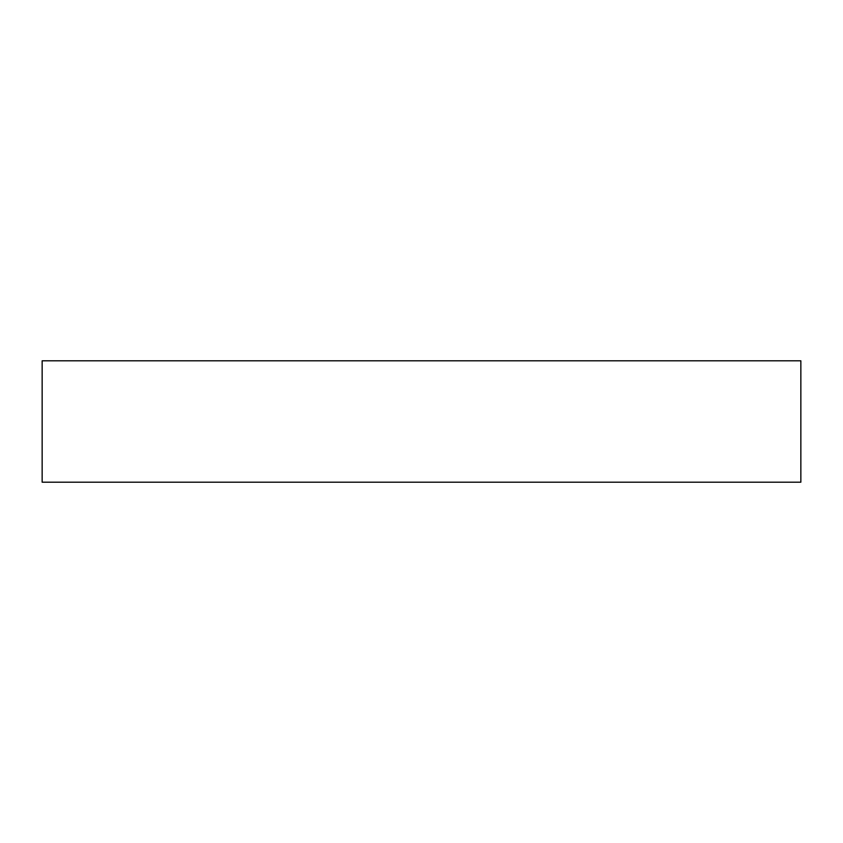 <?xml version="1.0" encoding="UTF-8"?>
<svg xmlns="http://www.w3.org/2000/svg" width="843" height="843" viewBox="0 0 843 843"><rect width="100%" height="100%" fill="white"/><g stroke="black" fill="none" stroke-linecap="round" stroke-linejoin="round"><path stroke-width="0.63" stroke-dasharray="4.21 3.16" d="M42.15 482.196L42.15 360.804L42.15 482.196L800.85 482.196L800.85 360.804L42.15 360.804L800.85 360.804L800.85 482.196L42.15 482.196"/><path stroke-width="1.26" d="M42.15 360.804L42.15 482.196L42.15 360.804L800.85 360.804L800.85 482.196L800.85 360.804L42.15 360.804M800.85 482.196L42.15 482.196L800.85 482.196"/></g></svg>
